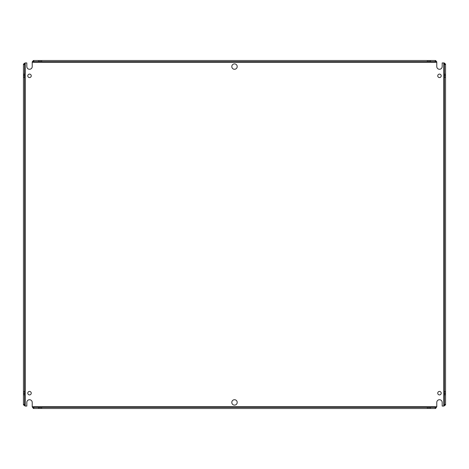 <?xml version="1.0" encoding="UTF-8"?>
<svg xmlns="http://www.w3.org/2000/svg" width="469" height="469" viewBox="0 0 469 469"><rect width="100%" height="100%" fill="white"/><g stroke="black" fill="none" stroke-linecap="round" stroke-linejoin="round"><path stroke-width="0.7" d="M29.518 77.573A1.735 1.735 0 0 1 27.782 75.837A1.735 1.735 0 0 1 29.518 74.102A1.735 1.735 0 0 1 31.253 75.837A1.735 1.735 0 0 1 29.518 77.573M439.482 77.573A1.735 1.735 0 0 1 437.747 75.837A1.735 1.735 0 0 1 439.482 74.102A1.735 1.735 0 0 1 441.218 75.837A1.735 1.735 0 0 1 439.482 77.573M29.518 394.898A1.735 1.735 0 0 1 27.782 393.163A1.735 1.735 0 0 1 29.518 391.427A1.735 1.735 0 0 1 31.253 393.163A1.735 1.735 0 0 1 29.518 394.898M439.482 394.898A1.735 1.735 0 0 1 437.747 393.163A1.735 1.735 0 0 1 439.482 391.427A1.735 1.735 0 0 1 441.218 393.163A1.735 1.735 0 0 1 439.482 394.898M443.926 62.94L444.378 64.142L445.55 64.142L444.213 62.94L442.185 62.94L442.185 66.575A2.703 2.703 0 0 1 439.482 69.277A2.703 2.703 0 0 1 436.78 66.575L436.78 61.844L435.584 60.507L435.584 61.685L436.78 62.131M32.22 62.131L33.416 61.685L33.416 60.507L32.22 61.844L32.22 66.575A2.703 2.703 0 0 1 29.518 69.277A2.703 2.703 0 0 1 26.815 66.575L26.815 62.94L25.215 62.94L25.215 406.06L26.815 406.06L26.815 402.425A2.703 2.703 0 0 1 29.518 399.723A2.703 2.703 0 0 1 32.22 402.425L32.22 406.723L436.78 406.723L436.78 402.425A2.703 2.703 0 0 1 439.482 399.723A2.703 2.703 0 0 1 442.185 402.425L442.185 406.06L443.785 406.06L443.785 62.94M234.5 405.128A2.703 2.703 0 0 1 231.797 402.425A2.703 2.703 0 0 1 234.5 399.723A2.703 2.703 0 0 1 237.203 402.425A2.703 2.703 0 0 1 234.5 405.128M234.5 69.277A2.703 2.703 0 0 1 231.797 66.575A2.703 2.703 0 0 1 234.5 63.872A2.703 2.703 0 0 1 237.203 66.575A2.703 2.703 0 0 1 234.5 69.277M444.378 393.315L444.378 74.29L445.55 74.29L445.55 393.315L444.378 393.315L444.378 394.71L445.55 394.792L444.378 394.71M444.378 404.858L444.378 404.513L445.55 404.513L445.55 404.858L444.378 404.858L443.785 406.06M443.926 406.06L445.55 404.858M436.78 406.869L435.584 407.315L435.584 408.493L436.78 406.723M39.982 407.315L430.413 407.315L430.413 408.493L39.982 408.493L39.982 407.315L38.587 407.315L38.511 408.493L38.587 407.315M33.416 407.315L33.762 407.315L33.762 408.493L33.416 408.493L33.416 407.315L32.22 406.723M32.22 406.869L33.416 408.493M25.074 406.06L24.623 404.858L23.45 404.858L25.215 406.06M24.623 394.71L23.45 394.792L24.623 394.71L24.623 74.208L23.45 74.208L23.45 64.142L24.623 64.142L25.215 62.94M25.074 62.94L23.45 64.142M38.587 61.685L38.511 60.507L38.587 61.685L430.489 61.685L430.489 60.507L435.584 60.507M445.55 393.315L445.55 394.71M445.55 75.685L444.378 75.685M444.378 74.29L444.378 64.142M444.378 404.513L444.378 394.792M39.982 408.493L38.587 408.493M429.018 408.493L429.018 407.315M430.413 407.315L435.584 407.315M33.762 407.315L38.511 407.315M24.623 64.142L24.623 74.208M24.623 75.685L23.45 75.685L23.45 74.29L24.623 74.29M23.45 394.71L23.45 393.315L24.623 393.315M24.623 394.792L24.623 404.858M435.584 61.685L430.489 61.685M429.018 61.685L429.018 60.507L430.413 60.507L430.413 61.685M38.587 60.507L39.982 60.507L39.982 61.685M38.511 61.685L33.416 61.685M435.238 61.685L435.238 60.507M445.55 64.142L445.55 64.488L444.378 64.488M445.55 75.767L444.378 75.767M445.55 77.309L444.378 77.309M445.55 391.691L444.378 391.691M445.55 393.233L444.378 393.233M444.378 74.208L445.55 74.29M445.55 64.488L445.55 74.208M445.55 394.792L445.55 404.513M435.584 408.493L435.238 408.493L435.238 407.315M428.936 408.493L428.936 407.315M427.394 408.493L427.394 407.315M41.606 408.493L41.606 407.315M40.064 408.493L40.064 407.315M430.489 407.315L430.413 408.493M435.238 408.493L430.489 408.493M38.511 408.493L33.762 408.493M23.45 404.858L23.45 404.513L24.623 404.513M24.623 64.488L23.45 64.488M23.45 393.315L23.45 75.685M23.45 393.233L24.623 393.233M23.45 391.691L24.623 391.691M23.45 77.309L24.623 77.309M23.45 75.767L24.623 75.767M23.45 404.513L23.45 394.792M33.416 60.507L33.762 60.507L33.762 61.685M39.982 60.507L429.018 60.507M40.064 60.507L40.064 61.685M41.606 60.507L41.606 61.685M427.394 60.507L427.394 61.685M428.936 60.507L428.936 61.685M33.762 60.507L38.511 60.507M436.78 62.277L32.22 62.277"/></g></svg>
